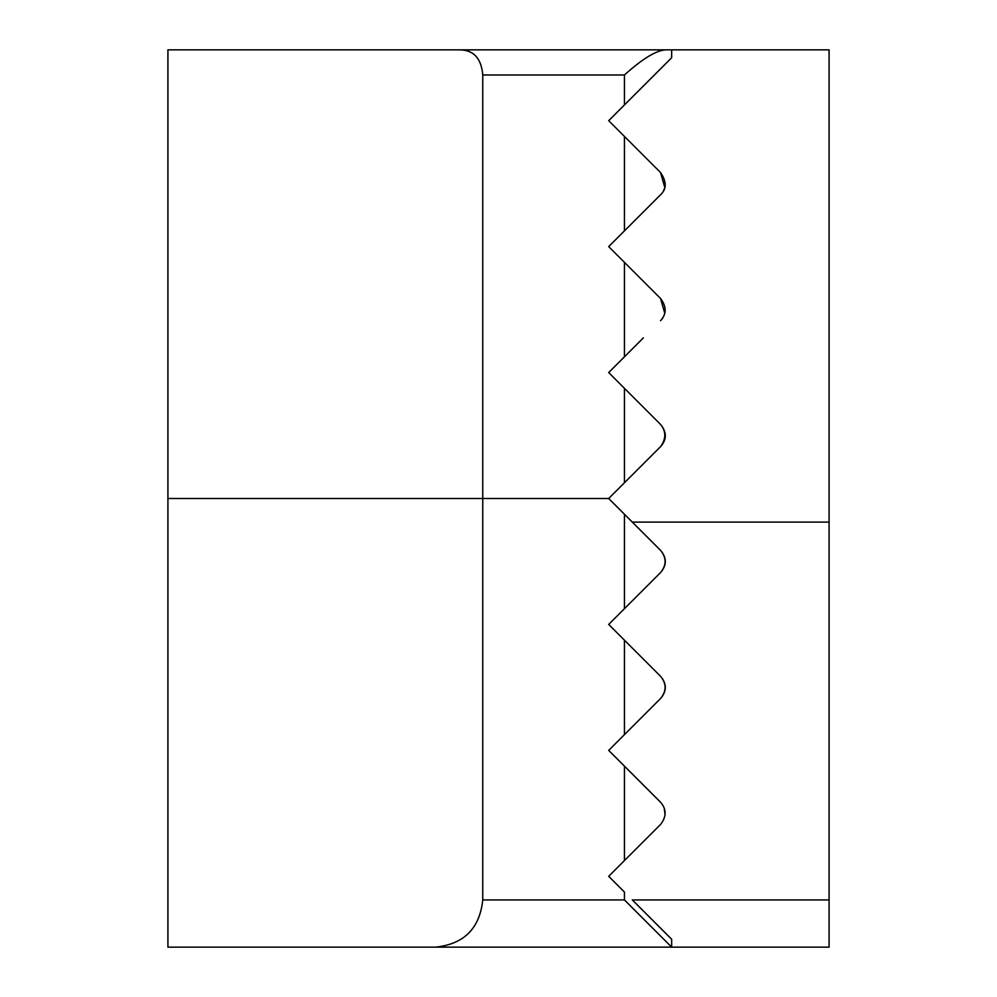 <?xml version="1.0" encoding="UTF-8"?>
<svg xmlns="http://www.w3.org/2000/svg" width="997" height="997" viewBox="0 0 997 997"><rect width="100%" height="100%" fill="white"/><g stroke="black" fill="none" stroke-linecap="round" stroke-linejoin="round"><path stroke-width="1.5" d="M435.527 947.15L829.08 947.15L829.08 49.85L458.62 49.85C473.288 49.613 481.327 57.988 482.76 74.974L482.76 899.93C479.756 928.406 464.016 944.147 435.527 947.15L167.92 947.15L167.92 498.5L608.693 498.5L644.336 534.143M656.25 923.87L671.666 939.274L671.666 947.15L624.434 899.93L482.76 899.93M458.62 49.85L167.92 49.85L167.92 498.5M671.666 939.274L632.534 900.141M624.434 899.93L624.434 892.053L608.693 876.313L660.537 824.469C666.619 816.68 666.619 809.252 660.537 802.211L608.693 750.38L660.537 698.536C666.619 691.12 666.619 683.693 660.537 676.278L608.693 624.434L660.537 572.602C666.619 565.174 666.619 557.759 660.537 550.332L608.693 498.5L660.537 446.668C666.208 438.854 666.208 431.439 660.537 424.398L608.693 372.566L624.434 356.826L608.693 372.566M638.155 91.226L608.693 120.687L624.434 104.947L624.434 74.974C642.467 58.773 656.2 50.398 665.635 49.85L671.666 49.85L671.666 57.726L656.25 73.13M632.31 97.07L635.139 94.241M663.84 315.875L664.326 314.591M664.75 313.108L660.537 298.464L608.693 246.62L660.537 194.789L608.693 246.62M624.434 262.373L624.434 356.826L643.377 337.883M646.829 410.689L660.537 424.398C666.893 432.212 666.893 439.627 660.537 446.668M663.678 190.277L664.176 189.081M664.725 187.249L660.537 172.531L608.693 120.687M658.095 575.032L644.336 588.791M624.434 734.627L624.434 640.174L644.336 660.076M658.095 700.966L644.336 714.737M624.434 860.573L624.434 766.12L644.336 786.022M665.074 814.761L664.214 808.081M644.336 840.67L658.095 826.912M660.537 676.278C666.906 683.73 666.906 691.145 660.537 698.536M660.537 550.332C666.906 557.784 666.906 565.212 660.537 572.602M638.13 91.263L671.666 57.726M660.537 172.531C666.744 181.653 666.744 189.069 660.537 194.789M660.537 298.464C666.681 306.64 666.681 314.055 660.537 320.722M829.08 899.93L632.31 899.93M624.434 514.24L624.434 608.693M632.31 522.116L829.08 522.116M624.434 74.974L482.76 74.974M624.434 482.76L624.434 388.307M624.434 230.88L624.434 136.427"/></g></svg>
